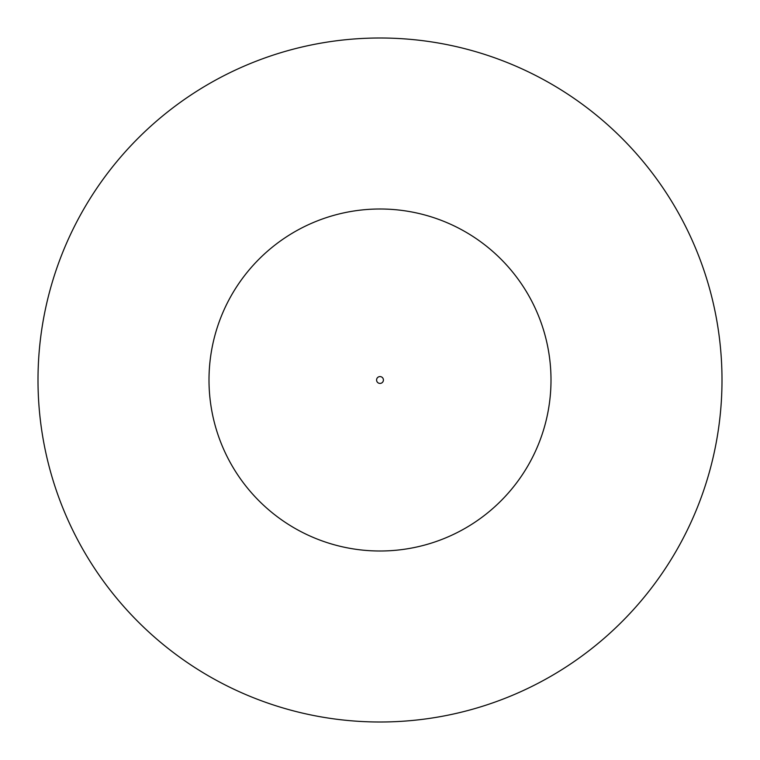 <?xml version="1.0" encoding="UTF-8"?>
<svg xmlns="http://www.w3.org/2000/svg" width="760" height="760" viewBox="0 0 760 760"><rect width="100%" height="100%" fill="white"/><g stroke="black" fill="none" stroke-linecap="round" stroke-linejoin="round"><path stroke-width="1.14" d="M383.42 380A3.42 3.42 0 0 0 380 376.58A3.42 3.42 0 0 0 376.58 380A3.42 3.42 0 0 0 380 383.42A3.42 3.42 0 0 0 383.42 380M551 380A171 171 0 0 0 380 209A171 171 0 0 0 209 380A171 171 0 0 0 380 551A171 171 0 0 0 551 380M722 380A342 342 0 0 0 380 38A342 342 0 0 0 38 380A342 342 0 0 0 380 722A342 342 0 0 0 722 380"/></g></svg>
